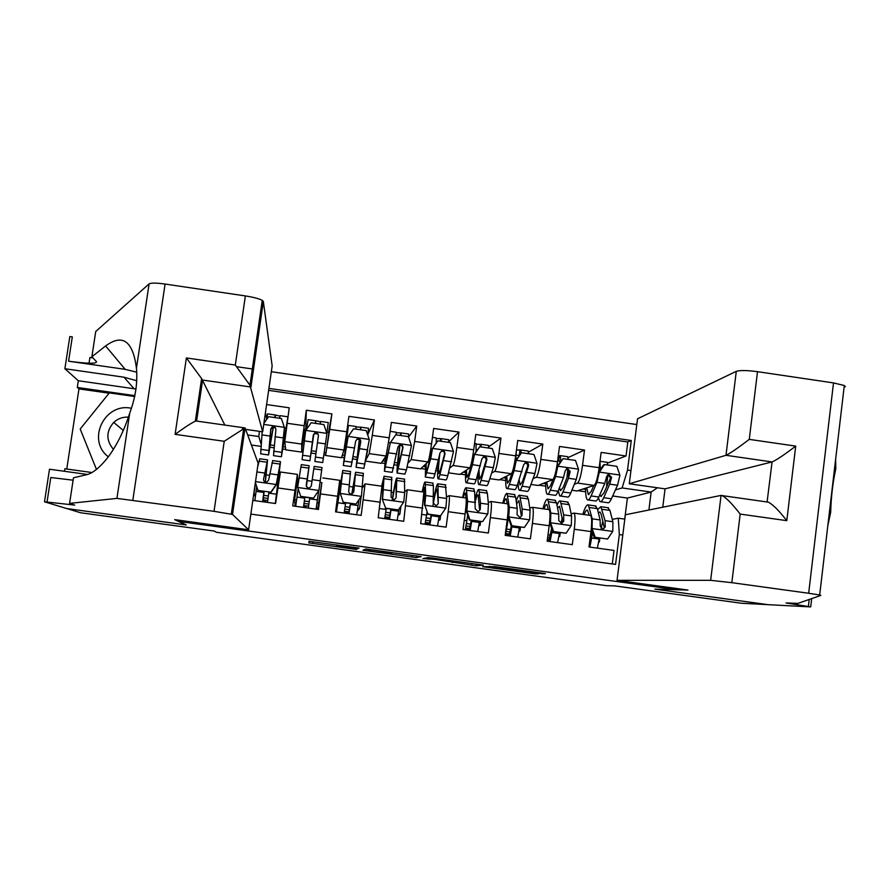 <?xml version="1.0" encoding="UTF-8"?>
<svg xmlns="http://www.w3.org/2000/svg" width="890" height="890" viewBox="0 0 890 890"><rect width="100%" height="100%" fill="white"/><g stroke="black" fill="none" stroke-linecap="round" stroke-linejoin="round"><path stroke-width="1.33" d="M359.07 548.073L309.108 541.254L308.786 542.889L356.59 549.464L336.843 546.482L357.802 548.785L337.377 545.481L359.07 548.073M538.016 573.205L542.511 573.727L545.425 573.638L542.032 573.082L494.929 566.63L482.625 566.696L535.324 573.917L538.65 573.827L535.335 573.282L489.322 567.342L494.629 566.975L538.016 573.205L538.105 572.548M179.035 521.473L186.244 524.944L66.906 508.591L80.545 512.751L214.279 531.063L216.437 532.287L606.713 585.709L614.323 585.843L741.659 603.275L767.948 604.644L654.884 589.158L676.489 589.703L179.035 521.473L179.213 520.261M421.181 556.617L365.59 548.997L362.92 550.298L416.197 557.596L421.181 556.606M432.54 558.075L483.481 565.15L475.928 565.784L434.732 559.387L422.928 558.575L428.212 557.574L432.54 558.075M92.961 357.925L89.901 357.491L89.022 363.22M607.648 463.022L626.037 455.98L601.139 452.409L599.17 467.695L582.527 465.325C581.037 475.583 579.39 481.501 577.577 483.092L574.339 484.238M568.198 457.538L584.508 450.029L559.51 446.457L557.518 461.765L540.808 459.385C539.318 469.664 537.794 475.616 536.225 477.24L533.054 478.642M528.593 452.098L542.811 444.066L517.724 440.483L515.688 455.814L498.923 453.433C497.432 463.723 496.042 469.697 494.729 471.377L491.591 473.135M488.821 446.736L500.959 438.08L475.772 434.476L473.714 449.839L456.87 447.447C455.391 457.76 454.123 463.768 453.055 465.481L449.94 467.84M448.86 441.562L458.94 432.073L433.653 428.457L431.561 443.843L414.651 441.44L411.224 459.563L408.054 463.056M408.666 436.89L416.765 426.043L391.378 422.405L389.253 437.813L372.276 435.399L369.239 453.622L365.734 460.175M368.004 434.098L374.412 419.98L348.925 416.331L346.766 431.772L329.734 429.347L325.573 455.48L328.933 432.507L326.93 432.217M328.521 432.451L331.903 413.895L306.316 410.234L301.71 444.066L301.699 452.109L285.757 449.862L284.767 441.674L289.228 407.798L266.599 404.561M305.782 429.214L306.316 410.234M252.827 500.38L275.555 503.529L280.439 472M297.605 479.232L297.382 474.381L292.732 505.909L318.453 509.481L321.846 482.625M339.724 480.3L335.563 511.85L361.173 515.399L365.1 483.871L362.464 487.753M382.333 499.39L385.659 508.168L382.333 499.39L383.301 481.579L381.955 486.229L378.217 517.758L403.726 521.295L407.22 489.767L404.705 491.792M423.874 492.092L420.703 523.643L446.113 527.169L448.204 511.683C449.383 502.472 449.706 497.121 449.172 495.641L446.591 496.987M465.704 497.944L465.904 497.988C466.527 499.479 466.26 504.83 465.103 514.042L463.022 529.505L488.343 533.021L490.39 517.557C491.536 508.357 491.725 503.006 490.957 501.493L488.276 502.472M507.367 503.784L507.623 503.829C508.479 505.353 508.346 510.704 507.222 519.905L505.186 535.357L530.395 538.851L532.42 523.42C533.522 514.22 533.577 508.858 532.587 507.322L529.773 508.068M548.874 509.592L549.186 509.647C550.265 511.194 550.265 516.567 549.186 525.756L547.172 541.176L572.292 544.647L574.284 529.25C575.341 520.072 575.263 514.698 574.05 513.13L571.113 513.708M599.17 467.695C597.68 477.941 595.977 483.849 594.075 485.428L577.02 490.957L571.892 490.234M557.518 461.765C556.028 472.034 554.448 477.974 552.79 479.588L538.116 485.473L530.941 484.449M515.688 455.814C514.209 466.104 512.762 472.067 511.349 473.725L499.079 479.955L489.823 478.653M473.714 449.839C472.234 460.141 470.91 466.149 469.742 467.84L459.885 474.426L448.56 472.835M431.561 443.843C430.081 454.167 428.891 460.197 427.979 461.932L420.558 468.874L407.142 466.983M389.253 437.813L386.049 456.003L381.087 463.312L365.556 461.12M346.766 431.772L343.963 450.04L341.471 457.716L325.573 455.48M294.924 506.221L295.091 505.042L295.869 505.142M316.25 507.968L317.841 508.19L317.674 509.369M251.002 386.683L247.921 382.244M676.634 588.501L676.489 589.703M636.806 424.552L271.328 371.709M253.539 369.139L236.562 366.68M626.037 455.98L627.817 441.985L631.288 440.505L268.925 388.396M631.288 440.505L627.539 470.076L630.966 470.565M622.789 535.046L619.34 534.567L615.557 564.405L250.846 514.097M237.319 481.334L236.084 481.167M612.298 563.949L614.022 550.432L589.002 546.972L590.982 531.575C592.028 522.397 591.894 517.023 590.593 515.443L590.226 515.388M331.903 413.895L329.734 429.347M374.412 419.98L372.276 435.399M416.765 426.043L414.651 441.44M458.94 432.073L456.87 447.447M500.959 438.08L498.923 453.433M542.811 444.066L540.808 459.385M584.508 450.029L582.527 465.325M627.817 441.985L268.647 390.365M624.724 519.104L627.383 498.066L651.157 492.059L622.121 487.954L615.457 489.878M627.383 498.066L612.687 495.986M259.402 431.339L258.834 436.534L261.082 444.088M258.834 436.534L247.665 434.954M244.094 434.454L242.87 434.276M260.892 446.346L251.392 445.011M648.899 510.014L651.157 492.059L657.399 487.764M612.287 519.371L618.272 518.191L624.802 519.115M538.851 485.172L545.77 486.151M499.691 479.643L505.743 480.5M460.386 474.103L465.559 474.826M477.174 476.473L478.03 476.584M420.926 468.529L425.231 469.141M435.844 470.632L437.758 470.91M381.332 462.945L384.758 463.423M394.348 464.78L397.318 465.203M341.593 457.338L344.13 457.694M352.707 458.906L356.745 459.474M301.699 452.109L302.934 451.875M311.111 453.032L315.917 453.711M323.871 454.834L325.629 455.079M270.204 447.258L273.964 447.792M282.898 449.05L285.712 449.45M577.877 490.679L585.642 491.77M270.593 444.978L274.187 445.478M283.276 446.769L285.423 447.069M266.611 418.356L265.409 412.815M255.33 496.598L253.884 493.983L255.475 482.936M266.344 474.871L269.425 475.293M253.884 493.983L255.641 494.228M263.596 495.33L268.346 495.997M301.755 451.708L301.766 449.372L303.212 449.584M311.444 450.741L316.239 451.419M324.205 452.543L326.074 452.81M301.766 449.372L304.647 429.047L306.572 429.325M317.841 508.19L321.868 482.636L320.055 482.38M295.091 505.042L294.623 499.646L297.527 479.232L298.806 479.41M307.228 480.578L311.99 481.245M294.623 499.646L296.581 499.913M304.369 500.992L309.242 501.671M316.996 502.75L318.998 503.028M339.246 485.061L340.236 485.195M349.303 486.463L352.841 486.964M357.702 508.401L359.493 508.646L361.184 496.52M336.453 505.453L337.288 505.565M345.098 506.655L349.859 507.311M357.246 511.427L359.493 508.646M365.823 459.718L367.626 450.14M369.139 439.226L368.783 438.169M346.31 434.976L347.156 435.099M342.316 455.101L344.419 455.402M353.096 456.626L357.012 457.182M391.544 492.37L393.402 492.637M398.264 514.031L399.844 514.253L400.967 506.11M385.704 512.295L390.31 512.929M398.041 515.466L399.844 514.253M365.1 483.871L381.888 486.207M382.778 460.82L384.992 461.131M394.849 462.522L397.53 462.9M438.67 519.649L440.049 519.838L440.606 515.677M426.154 517.913L430.615 518.525M438.536 520.494L440.049 519.838M423.084 466.516L425.409 466.838M436.423 468.396L437.913 468.607M478.92 525.234L480.088 525.4L480.589 521.64M466.46 523.509L470.766 524.099M478.831 525.79L480.088 525.4M463.245 472.178L465.681 472.523M519.026 530.807L519.994 530.941L520.483 527.192M506.61 529.083L510.771 529.661M518.97 531.174L519.994 530.941M515.889 459.084L516.656 459.195M503.262 477.83L505.798 478.186M558.987 536.359L559.743 536.459L560.233 532.721M561.445 523.376L562.024 518.926M547.995 534.823L550.632 535.19M558.942 536.592L559.743 536.459M567.52 476.573L568.443 469.419M557.062 464.936L558.13 465.092M543.123 483.459L545.77 483.837M598.792 541.888L599.348 541.966L599.827 538.216M601.084 528.438L601.184 527.614M619.34 534.567L618.272 518.191M598.77 542.032L599.348 541.966M622.121 487.954L627.539 470.076M606.646 484.928L607.948 474.737M598.714 470.866L599.315 470.944M582.839 489.066L585.587 489.455M374 550.187L371.063 549.853L368.582 550.999L389.753 553.658L392.034 552.968L374.022 550.053M454.134 561.434L431.539 558.731L454.134 561.434M274.687 417.566L275.255 414.974L279.983 416.164M262.161 431.728L260.67 453.844L268.413 454.935M266.366 419.869L267.612 413.883M287.147 422.327L281.396 456.77L284.422 427.567L282.141 451.408L287.893 417.121M284.422 427.567L281.362 418.511L268.58 416.687L263.896 423.395M280.172 415.675L279.571 418.255M281.296 456.748L273.519 455.658L275.878 429.625C275.7 427.256 274.454 426.366 272.129 426.944L270.76 428.902L268.546 454.957L273.352 427.167M273.185 427.178L269.303 449.606L270.872 429.458L272.229 427.456L274.988 427.723M255.374 482.625L257.989 490.412L270.827 492.192L276.312 484.293L280.483 461.688L275.733 502.305M276.312 484.293L279.738 467.061L275.299 503.495M257.622 467.028L259.813 458.784M256.709 486.596L254.84 500.658M257.989 490.412L270.827 492.192M276.401 484.616L270.927 492.493M264.119 491.547L263.073 500.403L265.654 501.048M276.534 494.217L268.747 493.138L267.523 502.416M262.617 501.738L263.829 492.448L256.042 491.369M265.409 482.113L267.579 459.874L263.529 479.298C263.607 481.445 264.753 482.358 266.967 482.046L268.658 480.01L272.696 460.597M268.747 493.138L268.88 492.203M263.529 479.298L266.833 465.248L265.253 482.057M263.963 491.525L263.829 492.448M263.284 497.766L268.024 498.422M131.353 408.276C104.43 402.358 86.319 440.361 108.358 456.804M128.405 417.132C122.776 416.854 117.88 418.611 113.72 422.405C106.043 431.35 105.943 440.339 113.43 449.372M96.454 469.408L80.2 429.013L109.325 392.902L134.724 396.517M245.595 429.38L262.684 431.806L272.162 365.868L263.329 301.443L250.958 387.017L202.575 380.063L196.601 421.07M262.684 431.806L249.957 385.27L262.25 300.353L263.329 301.443M69.587 503.395L74.693 505.086L44.5 501.782L66.694 508.557L185.632 524.855L174.74 519.649L248.599 529.784L232.524 514.453L214.034 511.316L116.935 498.389L69.587 503.395L73.481 477.797L86.085 474.815C92.627 473.547 100.203 467.339 108.802 456.203C117.569 443.988 124.544 429.603 129.729 413.06C135.502 397.641 137.739 382.689 136.448 368.204C132.866 340.926 122.586 333.505 105.61 345.943L91.881 356.779L96.465 361.663C96.854 363.888 87.565 363.732 68.586 361.207L72.312 336.909L69.82 336.553L64.881 368.738L78.309 380.731L136.059 389.03M91.881 356.779L95.731 331.514L149.097 283.877C150.989 282.798 156.317 282.853 165.084 284.055L132.844 500.124M214.034 511.316L224.224 441.284L175.108 434.353L186.388 357.947L235.316 365.034L245.373 295.925L165.084 284.055M64.492 471.288L64.881 468.763L91.826 472.512M109.092 393.191L78.976 388.897L66.761 469.03M78.976 388.897L77.285 387.45L78.309 380.731M44.5 501.782L49.495 469.208L87.365 474.459M242.347 428.924L244.85 429.28M248.599 529.784L258.156 463.256L245.05 427.89L232.524 514.453M136.771 380.742L123.988 377.204L64.881 368.738M136.693 372.176L125.167 369.339L68.586 361.207M245.373 295.925C253.428 297.193 259.057 298.673 262.25 300.353M73.125 480.188L50.786 477.518L47.014 502.127M134.902 395.661L77.285 387.45M224.836 425.075L201.618 378.573L195.355 421.181L196.568 421.014M224.224 441.284L245.05 427.89M175.108 434.353C184.397 427.545 191.15 423.151 195.355 421.181M186.388 357.947L201.618 378.573M235.316 365.034L249.957 385.27M617.037 580.336L710.654 580.336L721.067 495.407L625.359 514.776L617.037 580.336L687.948 590.059L655.474 589.236L768.137 604.677L810.701 606.902L811.68 598.603M662.761 507.211L665.053 488.855L629.286 483.782L637.529 418.801L736.286 371.33C739.968 370.184 747.044 370.296 757.512 371.675L833.507 382.911L844.31 385.515L819.668 594.987L820.914 595.399L797.93 603.387L786.059 602.953L810.701 606.902M757.512 371.675L749.269 439.382L795.716 446.101L786.793 520.661L740.18 514.086L731.836 582.683L808.665 593.263L833.507 382.911M835.643 459.14L835.799 468.819C832.84 482.213 831.127 496.753 830.67 512.44L827.822 525.59M629.286 483.782L725.984 455.302L736.286 371.33M844.31 385.515L845.444 386.794M819.668 594.987L808.665 593.263M731.836 582.683L710.654 580.336M767.091 501.993L772.075 461.932L725.984 455.302C729.811 453.589 737.576 448.282 749.269 439.382M665.053 488.855L772.075 461.932C776.169 460.264 784.057 454.99 795.716 446.101M786.793 520.661C779.24 510.893 773.132 504.73 768.471 502.183L767.247 501.96M740.18 514.086C732.615 504.296 726.629 498.144 722.202 495.619L721.067 495.407M315.349 423.351L315.75 420.748L320.534 421.871M323.382 458.194L315.461 457.082L314.871 461.476L322.714 462.578L326.93 433.608L323.882 424.575L311.144 422.761L305.693 430.582L302.077 459.674L309.898 460.775M306.594 429.291L308.085 419.657M326.797 433.196L328.265 422.539L320.589 421.448L320.211 424.052M315.75 420.748L308.062 419.657M315.461 457.082L318.42 435.666C318.286 433.374 317.096 432.462 314.826 432.929L313.325 434.943L309.92 460.775L313.814 434.175M313.781 434.22L310.677 455.435L313.28 435.477L314.782 433.419L317.719 434.042M356.067 427L360.917 427.189L360.695 429.814M356.167 467.295L363.877 468.374L369.283 439.627L366.224 430.604L353.541 428.802L348.124 436.623L343.318 465.481L347.69 430.627L346.421 434.988M348.124 436.623L344.074 460.141L348.435 425.409L347.022 429.992M367.837 435.377L368.505 428.279M355.844 429.125L356.045 426.499M359.315 439.526L356.067 467.272L360.784 441.685C360.695 439.46 359.549 438.536 357.335 438.904L355.711 440.962L351.127 466.582L343.384 465.492M357.335 438.904L357.157 439.371C359.426 439.07 360.572 440.005 360.572 442.185L356.823 461.943L359.426 439.593M396.317 432.785L401.09 432.929L401.034 435.566M397.318 473.08L404.883 474.147L406.463 469.909L411.458 445.623L408.399 436.623L395.761 434.821L390.387 442.619L384.402 471.266L385.459 456.87M390.387 442.619L385.159 465.937L385.771 456.414M408.632 437.279L408.61 433.997M396.206 434.876L396.195 432.228M399.643 445.234C397.519 461.254 396.673 470.521 397.107 473.057L402.992 447.67C402.936 445.512 401.824 444.577 399.666 444.867L397.941 446.958L392.19 472.356L384.58 471.288M399.666 444.867L399.343 445.311C401.568 445.089 402.658 446.035 402.625 448.159L397.863 467.728L399.899 445.189M436.434 438.536L441.106 438.637L441.218 441.295M438.303 478.853L445.734 479.899C446.179 480.389 446.858 478.998 447.77 475.727L453.477 451.586L450.418 442.608L437.836 440.817L432.495 448.605L430.693 458.795L425.331 477.029L425.654 464.113M432.495 448.605L427.601 468.185L426.099 471.711L426.132 463.657M448.838 442.375L448.56 439.693M432.062 449.038L437.836 440.817M436.234 442.953L436.189 437.936M438.792 459.34C437.557 470.743 437.29 477.229 437.991 478.809C438.392 479.298 439.048 477.897 439.927 474.626L445.033 453.644L444.477 451.597L442.909 450.729L441.818 450.818L440.005 452.932L434.976 473.925C434.109 477.207 433.486 478.598 433.085 478.119L425.62 477.062M441.818 450.818L441.351 451.241C443.532 451.085 444.588 452.042 444.522 454.1L440.383 469.987L438.759 473.491C438.125 471.867 438.459 465.47 439.782 454.301M300.72 496.353L297.649 487.275L300.72 496.353L313.502 498.133L318.954 490.245L322.035 467.528L314.159 466.416L313.792 468.819L321.724 469.942M318.954 490.245L313.502 498.133M318.676 490.857L316.084 509.147M297.649 487.275L301.332 464.613M298.117 488.933L295.703 506.321M300.72 496.631L313.458 498.4M303.457 507.4L304.881 497.21L303.69 506.21L306.104 506.655M317.396 499.902L309.642 498.823L308.341 508.079M306.394 486.608L309.175 465.726L306.204 485.25L307.361 487.742L309.52 488.043L311.311 485.962L313.792 468.819M309.642 498.823L309.776 497.888M306.204 485.25L308.418 471.077L306.371 486.563M304.035 503.428L308.897 504.096M344.319 511.895L348.891 512.484L350.393 503.54M343.273 502.272L340.214 493.205L343.273 502.272L356.011 504.04L361.429 496.164L363.309 473.324M358.926 499.791L356.712 514.776M340.08 493.494L341.994 475.783L336.42 511.973M340.214 493.205L342.761 470.443L335.83 511.884M335.664 511.861L336.108 507.945M343.139 502.527L356.011 504.04M358.114 505.553L350.382 504.485L349.014 513.708M344.141 513.041L345.509 503.807L337.766 502.728M350.526 471.533L348.68 491.525L349.292 493.16L350.838 494.039L351.917 493.995L353.797 491.903L355.577 472.245L351.772 494.028M350.382 504.485L350.515 503.551M351.895 494.006L354.821 477.585L353.797 491.903M345.632 502.872L345.509 503.807M336.142 507.878L336.921 507.99M344.742 509.069L349.492 509.725M384.869 517.546L389.297 517.902L390.855 509.169M385.659 508.168L398.353 509.926L403.726 502.071L404.694 492.604L404.438 479.109M398.976 509.013L397.196 520.394M382.6 499.123L384.068 476.25L381.643 486.185M385.381 508.401L398.353 509.926M398.664 511.194L390.977 510.126L389.52 519.326M384.669 518.659L386.115 509.447L379.485 508.535M391.7 477.318L391.044 497.098L394.17 499.924L396.106 497.81L396.851 478.041C396.095 477.919 394.57 485.106 392.268 499.613M390.977 510.126L391.099 509.202M392.512 499.746C394.315 488.632 395.494 483.181 396.072 483.37L396.106 497.81M386.238 508.524L386.115 509.447M385.337 514.709L389.909 515.343M425.264 523.153L429.447 523.465L431.172 514.765M427.89 514.042L424.819 505.008L427.89 514.042L440.528 515.799L445.868 507.945L446.658 498.478L445.412 484.861M439.204 515.889L437.535 525.979M424.419 505.253L424.452 487.353L422.694 491.936M424.819 505.008L425.687 495.541L425.231 482.024C424.641 481.49 423.629 484.761 422.183 491.859M427.478 514.253L440.528 515.799M439.082 516.812L431.416 515.744L429.881 524.922M425.042 524.243L426.566 515.076L421.96 514.431M432.718 483.081L433.397 485.617L433.207 502.984L436.278 505.82L438.258 503.696L437.958 483.815C437.046 483.381 435.566 488.744 433.519 499.902M431.416 515.744L431.539 514.821M432.829 506.343C434.81 494.684 436.256 488.955 437.168 489.144L438.258 503.696M426.911 512.607L426.566 515.076M425.776 520.316L430.182 520.928M476.395 444.266L480.989 444.321L481.256 447.003M477.452 449.706L476.272 449.528M479.143 484.605L486.441 485.628C487.03 486.14 487.865 484.772 488.91 481.523L493.338 467.662L495.341 457.538L492.27 448.571L479.732 446.78L474.426 454.568L472.501 464.714L468.351 478.631C467.372 481.891 466.627 483.27 466.104 482.769C465.403 481.79 465.303 477.685 465.815 470.465M474.426 454.568L468.763 473.992L466.872 477.463L466.46 470.031M488.844 448.082L488.354 445.367M473.858 454.979L479.732 446.78M476.061 451.753L476.039 443.609M478.197 473.102C477.808 479.81 477.974 483.615 478.72 484.538C479.287 485.05 480.077 483.682 481.101 480.422L486.919 459.585L486.596 457.872L484.861 456.692L483.793 456.748L481.902 458.873L476.172 479.732C475.16 482.981 474.381 484.36 473.836 483.849L466.505 482.825M483.192 457.16L485.306 457.549L486.296 459.707L481.479 475.794L479.488 479.243L479.02 470.409M465.514 528.749L469.442 529.016L471.322 520.35M469.953 519.882L469.397 520.083L466.338 511.105L466.883 510.871L469.953 519.882L482.536 521.64L487.853 513.797L488.454 504.33L487.353 493.194L486.218 490.601M479.465 521.484L477.719 531.541M466.338 511.105L466.238 499.957M466.883 510.871L467.573 501.404L466.226 487.787C465.403 487.208 464.18 490.457 462.578 497.521M466.16 498.867L465.437 493.105C464.936 492.671 464.213 494.173 463.278 497.621M469.397 520.083L482.536 521.64M479.332 522.408L471.7 521.351L470.087 530.496M465.27 529.828L466.872 520.672L464.257 520.316M473.58 488.821L474.615 491.402L475.227 508.846L478.23 511.694L480.255 509.547L480.522 503.217L478.909 489.578C478.03 488.988 476.795 492.025 475.204 498.689M471.7 521.351L471.822 520.428M475.394 501.014C476.562 496.453 477.474 494.406 478.119 494.885L479.599 509.803L480.255 509.547M467.695 515.076L466.872 520.672M466.06 525.901L470.309 526.491M516.456 450.006L520.717 449.984L521.139 452.921M519.193 455.457L516.245 455.235M519.827 490.323L526.98 491.336C527.737 491.87 528.716 490.524 529.895 487.308L534.901 473.547L537.026 463.468L533.967 454.512L521.473 452.732L516.2 460.508L514.142 470.61L509.425 484.416C508.301 487.653 507.411 489.011 506.733 488.488C505.82 487.509 505.531 483.515 505.876 476.506M516.2 460.508L509.759 479.788L507.5 483.192L506.688 476.083M528.705 453.767L528.015 451.03M527.514 467.15L527.781 464.725M515.499 460.898L521.473 452.732M515.699 460.597L516.334 450.985M518.158 482.792C518.18 487.108 518.558 489.589 519.293 490.245C520.016 490.779 520.962 489.433 522.119 486.207L528.638 465.514L528.337 463.824L526.646 462.633L525.601 462.655L523.643 464.803L517.212 485.517C516.067 488.744 515.132 490.09 514.431 489.567L507.233 488.554M525.601 462.655L524.866 463.045L526.936 463.479L527.87 465.603L522.43 481.568L520.072 484.961L519.148 479.966M505.609 534.312L509.291 534.534L511.338 525.912M511.85 525.712L511.16 525.89L508.101 516.923L508.78 516.712L511.85 525.712L524.388 527.459L529.661 519.626L530.095 510.148L528.371 498.956L526.88 496.309M519.571 527.058L517.746 537.093M508.101 516.923L508.123 510.37M508.78 516.712L509.303 507.244L507.078 493.527C505.998 492.915 504.586 496.13 502.817 503.15M507.3 503.784L506.276 498.834C505.62 498.378 504.764 499.857 503.707 503.284M511.16 525.89L524.388 527.459M519.449 527.981L511.839 526.924L510.159 536.047M505.353 535.38L507.033 526.257L506.399 526.168M514.298 494.54L515.666 497.165L517.212 508.346L517.068 514.687L520.027 517.546L522.074 515.388L522.196 509.047L519.704 495.307C518.814 494.729 517.657 496.742 516.245 501.337M511.839 526.924L511.961 526.001M516.589 503.885L518.903 500.603L521.284 515.622L522.074 515.388M508.357 517.668L507.033 526.257M506.199 531.475L510.282 532.042M560.355 496.03L567.375 497.021C568.287 497.577 569.411 496.253 570.735 493.06L576.308 479.41L578.567 469.364L575.496 460.43L563.058 458.661L557.819 466.416L555.627 476.484L550.332 490.19C549.074 493.394 548.029 494.718 547.194 494.184C546.082 493.194 545.626 489.255 545.804 482.391M557.819 466.416L556.984 466.794L555.538 472.701M552.913 479.51L550.599 485.551L547.984 488.899L546.794 481.991M568.421 459.418L567.531 456.659M566.952 477.986L567.776 469.03M556.984 466.794L563.058 458.661M559.843 462.544L559.499 460.786L557.607 461.065M558.275 455.925L560.299 455.636L560.867 461.031M558.286 490.791L559.71 495.941C560.6 496.486 561.69 495.163 562.981 491.97L568.454 478.297L570.19 471.411L567.23 468.552L565.217 470.71L563.492 477.596L558.086 491.28C556.806 494.484 555.738 495.808 554.87 495.263L547.806 494.262M567.23 468.552L566.385 468.908L568.654 469.62L569.233 471.8L563.225 487.331L560.5 490.657L559.465 487.798M547.317 540.063L548.997 540.041L551.644 528.415M553.58 531.519L552.757 531.675L549.697 522.73L550.51 522.541L553.58 531.519L566.073 533.255L571.313 525.434L571.58 515.955L569.222 504.686L567.397 502.005M562.302 517.758L561.067 523.365M559.532 532.62L557.63 542.622M547.684 537.237L549.898 537.538L549.909 538.272M549.697 522.73L549.898 518.258M550.51 522.541L550.865 513.052L547.773 499.245C546.449 498.6 544.836 501.782 542.911 508.769M548.34 509.525L546.961 504.541C546.16 504.063 545.17 505.52 543.99 508.924M552.757 531.675L566.073 533.255M559.409 533.544L551.822 532.487L550.065 541.576M554.848 500.247L556.573 502.917L558.742 514.164L558.753 520.517L561.668 523.365L563.737 521.206L563.715 514.854L560.355 501.014C559.432 500.469 558.319 501.86 557.018 505.197M551.822 532.487L552.178 529.973M557.552 508.001L559.543 506.299L562.792 521.418L563.737 521.206M600.739 501.715L607.614 502.683C608.682 503.262 609.95 501.96 611.408 498.789L617.549 485.25L619.93 475.249L616.87 466.327L604.477 464.558L599.27 472.312L596.945 482.336L591.094 495.93C589.703 499.112 588.501 500.414 587.511 499.857C586.198 498.845 585.564 494.951 585.598 488.176M599.27 472.312L598.414 472.612M593.764 485.528L591.283 491.291L588.301 494.584L586.744 487.798M599.37 469.965L598.814 470.254M607.981 465.058L606.891 462.277M606.602 486.897L607.403 475.115M598.447 472.434L603.487 464.936L604.477 464.558M599.304 471.177L599.248 467.117M599.971 461.521L600.361 469.586M598.414 497.888L599.982 501.604C601.028 502.183 602.263 500.881 603.698 497.71L609.728 484.149L611.597 477.285L608.704 474.426L606.635 476.584L604.777 483.448L598.814 497.021C597.401 500.191 596.178 501.504 595.165 500.925L588.234 499.957M607.87 474.748L610.473 477.663L609.895 479.465L603.865 493.071L600.772 496.342L599.816 494.74M591.327 528.471L592.084 528.337L595.154 537.293L607.592 539.029L612.81 531.23L612.899 521.74L609.928 510.404L607.748 507.678M602.875 521.017L601.028 528.382M599.337 538.15L597.368 548.129M592.084 528.337L592.262 518.848L588.312 504.942C586.755 504.274 584.93 507.411 582.85 514.364M589.236 515.254L587.489 510.226C586.543 509.725 585.42 511.172 584.118 514.542M595.154 537.293L607.592 539.029M594.197 537.438L591.283 528.927M589.325 544.446L591.883 530.696M599.215 539.073L591.661 538.027L589.836 547.083M595.254 505.921L597.323 508.635L600.105 519.949L600.272 526.313L603.153 529.161L605.245 527.002L605.067 520.639L600.85 506.71L597.591 509.681M591.661 538.027L592.495 532.465M598.336 512.751L600.027 511.984L601.162 514.186L604.154 527.192L605.245 527.002M594.075 485.428L577.577 483.092M552.79 479.588L536.225 477.24M511.349 473.725L494.729 471.377M469.742 467.84L453.055 465.481M427.979 461.932L411.224 459.563M386.049 456.003L369.239 453.622M343.963 450.04L327.086 447.659M301.71 444.066L284.767 441.674M294.946 490.334L277.78 487.943M590.982 531.575L574.284 529.25M549.186 525.756L532.42 523.42M507.222 519.905L490.39 517.557M465.103 514.042L448.204 511.683M422.817 508.146L405.851 505.787M380.353 502.238L363.331 499.857M337.733 496.297L320.645 493.917M304.124 425.698L287.014 423.273M337.332 545.025L337.243 545.603M336.776 544.947L336.598 546.238M336.665 544.936L336.464 546.36M312.913 541.676L312.657 543.512M416.442 555.872L416.197 557.596M412.337 555.304L412.092 557.129M366.88 549.108L366.636 550.899M368.727 549.33L368.505 550.966M476.161 564.049L475.928 565.784M471.945 563.47L471.7 565.295M452.521 561.612L452.376 562.647M430.649 557.83L430.504 558.898M428.468 557.585L428.235 559.276M431.65 557.952L431.539 558.731M518.303 569.834L518.214 570.49M489.467 566.185L489.322 567.342M535.413 573.294L535.324 573.917M531.085 572.704L530.985 573.416M486.14 566.441L486.029 567.253M542.577 573.16L542.511 573.727M275.066 417.61L275.377 415.407M284.344 427.334L263.752 424.408M284.455 427.868L285.968 428.079M268.613 450.474L260.648 449.35M281.607 452.309L273.642 451.186M269.915 436.022L261.838 434.876M283.087 437.88L275.021 436.745M270.872 429.458L270.76 428.902M255.519 481.612L276.178 484.494M271.962 462.945L279.927 464.068M258.957 461.12L266.933 462.244M269.726 473.725L277.814 474.859M256.91 471.934L264.608 473.013M263.073 499.902L267.757 500.547M263.173 500.592L262.995 501.793M116.935 498.389L129.729 413.06M136.448 368.204L149.097 283.877M105.61 345.943L125.167 369.339M134.034 388.696L123.988 377.204M809.199 599.471L808.354 606.58M315.405 423.362L315.716 421.159M326.853 433.374L305.837 430.393M310.443 456.37L302.511 455.257M312.346 442.03L304.302 440.884M325.462 443.888L317.43 442.753M369.205 439.393L348.257 436.423M347.256 434.287L346.577 434.186M347 436.756L348.034 436.901M352.117 462.244L344.207 461.131M365 464.057L357.101 462.945M354.609 448.015L346.588 446.88M367.681 449.862L359.671 448.727M360.417 429.781L360.717 427.578M411.38 445.389L390.521 442.43M388.552 442.653L390.221 442.897M393.625 468.096L385.748 466.983M406.463 469.909L398.598 468.796M396.706 453.978L388.719 452.843M409.723 455.825L401.746 454.69M400.444 435.488L400.745 433.285M453.399 451.364L432.629 448.415M430.86 448.671L432.184 448.86M434.976 473.925L427.133 472.824M447.77 475.727L439.927 474.626M438.648 459.919L430.693 458.795M451.619 461.754L443.665 460.631M440.328 441.162L440.617 438.97M297.727 487.498L318.82 490.446M304.747 498.144L296.982 497.065M300.842 467.005L308.786 468.118M312.212 479.666L320.267 480.8M299.062 477.83L307.117 478.954M303.746 505.542L308.607 506.21M303.69 506.21L303.523 507.411M348.891 512.484L348.724 513.675M340.291 493.438L361.284 496.364M355.477 474.67L363.376 475.783M342.572 472.868L350.482 473.97M354.531 485.595L362.564 486.719M341.437 483.76L349.47 484.883M335.875 509.992L336.587 510.092M344.43 511.183L349.125 511.828M389.086 518.047L388.919 519.248M382.678 499.346L403.593 502.26M396.984 480.5L404.861 481.612M384.135 478.698L392.012 479.81M396.695 491.491L404.694 492.604M383.646 489.667L391.645 490.779M384.992 516.801L389.475 517.424M429.136 523.598L428.98 524.788M424.897 505.231L445.734 508.146M438.347 486.307L446.19 487.409M425.542 484.516L433.397 485.617M438.692 497.365L446.658 498.478M425.687 495.541L433.664 496.665M425.409 522.408L429.681 522.997M495.263 457.315L474.559 454.367M473.002 454.657L473.992 454.801M476.172 479.732L468.351 478.631M488.91 481.523L481.101 480.422M480.422 465.837L472.501 464.714M493.338 467.662L485.428 466.538M486.252 460.03L486.919 459.585M480.055 446.825L480.355 444.644M469.041 529.138L468.885 530.318M466.961 511.105L487.72 513.997M479.543 492.092L487.353 493.194M466.794 490.301L474.615 491.402M480.522 503.217L488.454 504.33M467.573 501.404L475.516 502.516M465.67 527.993L469.731 528.549M536.948 463.245L516.334 460.308M517.157 458.45L515.978 458.283M514.976 460.62L515.622 460.709M517.212 485.517L509.425 484.416M529.895 487.308L522.119 486.207M522.029 471.722L514.142 470.61M534.901 473.547L527.014 472.434M527.815 465.926L528.638 465.514M519.27 455.346L519.938 450.284M508.802 534.645L508.646 535.836M508.858 516.945L529.528 519.827M520.583 497.855L528.371 498.956M507.878 496.075L515.666 497.165M522.196 509.047L530.095 510.148M509.303 507.244L517.212 508.346M505.776 533.555L509.636 534.089M578.489 469.141L557.952 466.226M558.631 464.346L557.184 464.146M558.086 491.28L550.332 490.19M570.735 493.06L562.981 491.97M563.492 477.596L555.627 476.484M576.308 479.41L568.454 478.297M569.233 471.8L570.19 471.411M558.709 461.053L559.376 455.914M548.407 540.141L548.251 541.32M550.587 522.764L571.18 525.634M561.479 503.595L569.222 504.686M548.818 501.827L556.573 502.917M563.715 514.854L571.58 515.955M550.865 513.052L558.742 514.164M547.417 539.329L549.397 539.596M619.863 475.026L599.404 472.112M598.814 497.021L591.094 495.93M611.408 498.789L603.698 497.71M604.777 483.448L596.945 482.336M617.549 485.25L609.728 484.149M610.473 477.663L611.597 477.285M592.162 528.56L612.676 531.419M602.207 509.314L609.928 510.404M589.592 507.545L597.323 508.635M605.067 520.639L612.899 521.74M592.262 518.848L600.105 519.949M297.382 474.381L280.383 472M339.757 480.322L322.825 477.941M424.018 492.114L407.22 489.767M465.904 497.988L449.172 495.641M507.623 503.829L490.957 501.493M549.186 509.647L532.587 507.322M590.593 515.443L574.05 513.13M309.142 541.242L308.897 542.922M275.132 417.621L275.444 415.463M275.255 414.974L267.545 413.872M287.826 416.765L280.127 415.675M280.483 461.688L272.574 460.575M267.579 459.874L259.646 458.762M263.24 500.625L263.073 501.804M123.287 430.449L113.72 422.405M231.322 514.097L243.749 428.19M195.956 420.981L244.539 427.868M722.202 495.619L768.471 502.183M315.483 423.373L315.783 421.226M356.089 426.51L348.435 425.409M368.56 428.279L360.917 427.189M396.272 432.24L390.143 431.361M408.699 434.009L401.09 432.929M436.311 437.947L432.44 437.391M448.694 439.716L441.106 438.637M309.175 465.726L301.287 464.613M303.757 506.254L303.59 507.422M363.432 473.347L355.577 472.245M350.616 471.544L342.761 470.443M404.672 479.143L396.851 478.041M391.9 477.351L384.068 476.25M445.745 484.917L437.958 483.815M433.03 483.125L425.231 482.024M476.206 443.643L474.57 443.409M488.543 445.401L480.989 444.321M483.192 457.149L483.793 456.748M486.674 490.668L478.909 489.578M474.003 488.888L466.226 487.787M528.248 451.063L520.717 449.984M527.447 496.397L519.704 495.307M514.821 494.618L507.078 493.527M567.798 456.704L560.299 455.636M568.065 502.105L560.355 501.014M555.482 500.336L547.773 499.245M607.214 462.322L599.994 461.298M588.301 494.584L588.902 494.673M600.772 496.342L601.395 496.431M608.048 474.648L608.704 474.426M608.526 507.79L600.85 506.71M596 506.021L588.312 504.942"/></g></svg>
